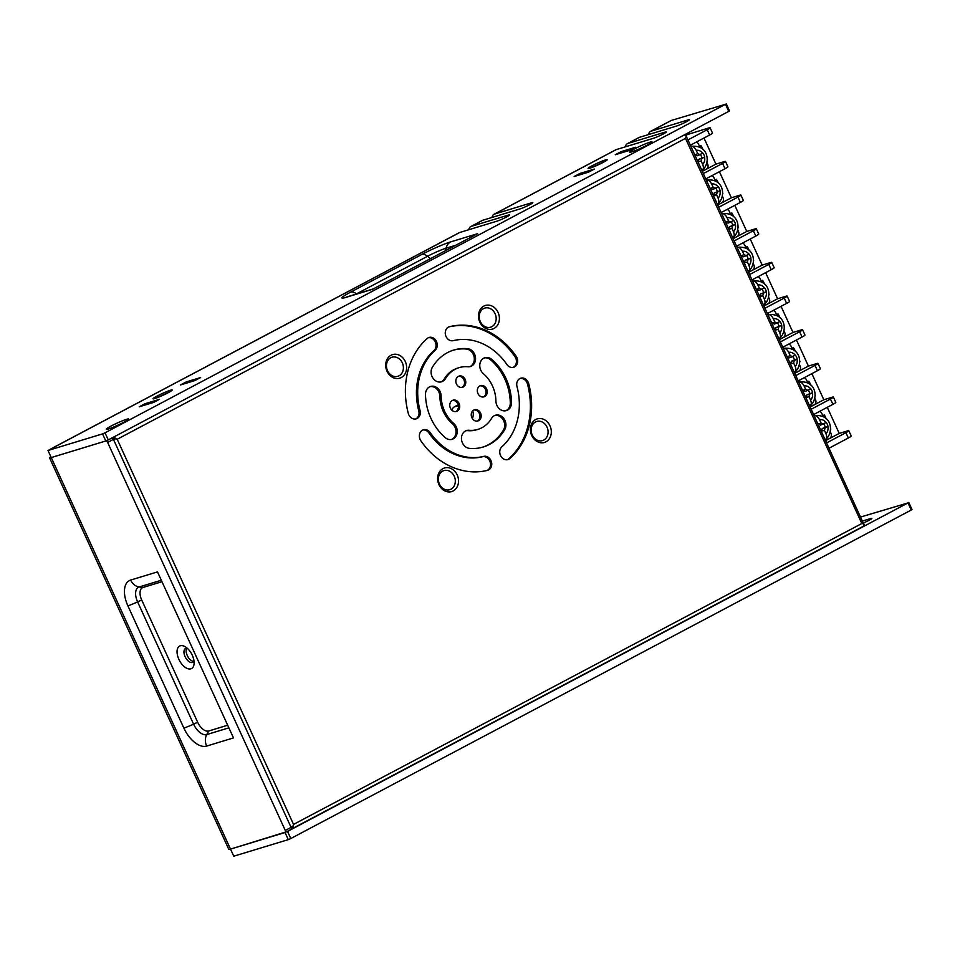<?xml version="1.0" encoding="UTF-8"?>
<svg xmlns="http://www.w3.org/2000/svg" width="960" height="960" viewBox="0 0 960 960"><rect width="100%" height="100%" fill="white"/><g stroke="black" fill="none" stroke-linecap="round" stroke-linejoin="round"><path stroke-width="1.44" d="M472.344 418.524A9.384 7.836 73.1 0 0 472.728 410.82A9.384 7.836 73.1 0 1 472.344 418.524M458.364 408.012A9.384 7.836 73.1 0 0 457.668 409.836A9.384 7.836 73.1 0 1 458.364 408.012M287.532 831.456L290.784 838.536L288.3 839.628L233.76 856.2L230.544 849.096L287.532 831.456L908.004 502.932L860.952 516.912M862.788 520.932L870.564 518.568A7.824 0.696 155.4 0 1 871.884 518.376A7.824 0.696 155.4 0 1 863.676 522.876M468.816 229.728A10.176 5.544 62.1 0 1 470.772 226.572A10.176 5.544 62.1 0 1 471.312 226.344L508.296 215.112A7.824 0.696 155.4 0 1 509.616 214.92A7.824 0.696 155.4 0 1 504.804 217.848A7.824 0.696 155.4 0 1 496.704 221.244L459.72 232.488A10.176 5.544 -117.9 0 0 459.168 232.716L53.268 447.624A10.176 5.544 62.1 0 1 53.808 447.408L48 450.48L51.24 457.572L105.792 440.988L102.54 433.896L105.024 432.816L108.276 439.908L105.828 440.976M492.012 217.44A10.176 5.544 62.1 0 1 493.968 214.296A10.176 5.544 62.1 0 1 494.508 214.068L531.492 202.824A7.824 0.696 155.4 0 1 532.812 202.644A7.824 0.696 155.4 0 1 528 205.572A7.824 0.696 155.4 0 1 519.888 208.968L482.916 220.212A10.176 5.544 -117.9 0 0 482.364 220.428L470.772 226.572M625.38 146.82A10.176 5.544 62.1 0 1 627.336 143.676A10.176 5.544 62.1 0 1 627.876 143.448L664.86 132.204A7.824 0.696 155.4 0 1 666.18 132.024A7.824 0.696 155.4 0 1 661.368 134.952A7.824 0.696 155.4 0 1 653.268 138.348L616.284 149.592A10.176 5.544 -117.9 0 0 615.744 149.82L493.968 214.296M648.576 134.544A10.176 5.544 62.1 0 1 650.532 131.388A10.176 5.544 62.1 0 1 651.072 131.172L688.056 119.928A7.824 0.696 155.4 0 1 689.376 119.736A7.824 0.696 155.4 0 1 684.564 122.676A7.824 0.696 155.4 0 1 676.464 126.072L639.48 137.316A10.176 5.544 -117.9 0 0 638.94 137.532L627.336 143.676M48 450.48L102.54 433.896M602.352 162.78L593.484 166.848M650.532 131.388L670.836 120.648A10.176 5.544 62.1 0 1 671.376 120.42L725.496 104.292L105.024 432.816M726.24 103.8L729.492 110.88L728.748 111.384L108.276 439.908M634.308 149.016A12.324 1.092 155.4 0 1 646.2 143.544A12.324 1.092 155.4 0 1 652.02 142.02A12.324 1.092 155.4 0 1 641.268 148.02A12.324 1.092 155.4 0 1 629.7 152.232A12.324 1.092 155.4 0 1 634.308 149.016M110.964 426.108A12.324 1.092 155.4 0 1 122.856 420.648A12.324 1.092 155.4 0 1 128.676 419.112A12.324 1.092 155.4 0 1 117.924 425.124A12.324 1.092 155.4 0 1 106.356 429.324A12.324 1.092 155.4 0 1 110.964 426.108M579.912 173.46L594.372 169.068L588.576 172.14L574.116 176.532L579.912 173.46L580.44 174.612M144.996 403.74L159.456 399.336L153.66 402.408L139.2 406.8L144.996 403.74L145.524 404.88M186.168 381.936L180.372 385.008L194.832 380.604L200.628 377.544L186.168 381.936L186.696 383.088M621.084 151.668L615.276 154.728L629.748 150.336L635.544 147.264L621.084 151.668L621.612 152.808M372.66 289.248L477.576 233.7L450.72 241.86A22.86 2.016 155.4 0 0 421.704 254.508L350.676 292.116A22.86 2.016 155.4 0 0 345.804 297.42L372.66 289.248M167.448 393.06L158.58 397.116M112.008 437.928A1.956 1.068 62.1 0 1 113.436 439.38L291.072 827.376A1.956 1.068 62.1 0 1 290.952 829.416A1.956 1.068 62.1 0 1 290.856 829.464L285.252 832.428M113.436 439.38L107.64 442.452L285.276 830.448L291.072 827.376M130.632 580.068A24.156 13.164 62.1 0 0 127.884 605.82L183.864 728.076A24.156 13.164 62.1 0 0 206.64 746.076L233.496 737.916L157.488 571.896L130.632 580.068A11.736 9.792 73.1 0 0 139.188 586.968A13.992 7.62 -117.9 0 0 137.604 601.884L193.572 724.14A13.992 7.62 -117.9 0 0 206.772 734.568L228.888 727.848M107.64 442.452A1.956 1.068 -117.9 0 0 105.792 440.988L51.252 457.572L230.508 849.108L285.048 832.524A1.956 1.068 -117.9 0 0 285.156 832.488A1.956 1.068 -117.9 0 0 285.276 830.448M50.844 456.684A10.176 0.9 -24.6 0 0 49.536 457.812L228.792 849.348A10.176 0.9 -24.6 0 0 230.508 849.108M49.536 457.812A10.176 0.9 -24.6 0 0 51.252 457.572M451.704 410.028A9.78 8.16 -106.9 0 1 456.276 405.864A9.78 8.16 -106.9 0 1 458.376 405.576M290.784 838.536L911.256 510.024L908.004 502.932M908.76 502.428L912 509.52L911.256 510.024M186.792 648.18A7.824 4.26 -117.9 0 0 187.248 655.476A7.824 4.26 -117.9 0 0 193.8 661.416M192.3 655.248A12.72 6.924 62.1 0 1 194.088 663.732A12.72 6.924 62.1 0 1 185.244 667.38A12.72 6.924 62.1 0 1 177.048 651.9A12.72 6.924 62.1 0 1 185.04 646.644A12.72 6.924 62.1 0 1 192.3 655.248M161.988 581.712L143.028 587.472A11.736 6.396 -117.9 0 0 141.696 599.988L197.664 722.244A11.736 6.396 -117.9 0 0 208.728 730.992L227.688 725.22M187.212 648.216A7.824 4.26 -117.9 0 0 185.544 648.456A7.824 4.26 -117.9 0 0 185.436 657.372A7.824 4.26 -117.9 0 0 192.864 662.292A7.824 4.26 -117.9 0 0 194.004 661.044M465.156 379.38A5.868 4.896 73.1 0 0 459.096 376.068A5.868 4.896 73.1 0 0 456.12 383.112A5.868 4.896 73.1 0 0 462.504 387.3A5.868 4.896 73.1 0 0 463.236 387A5.868 4.896 73.1 0 0 465.156 379.38M452.304 400.5A5.868 4.896 73.1 0 0 450.204 407.676A5.868 4.896 73.1 0 0 456.444 411.432A5.868 4.896 73.1 0 0 457.164 411.132A5.868 4.896 73.1 0 0 459.264 403.944A5.868 4.896 73.1 0 0 453.024 400.2A5.868 4.896 73.1 0 0 452.304 400.5M484.716 396.54A5.868 4.896 73.1 0 0 486.816 389.364A5.868 4.896 73.1 0 0 480.576 385.608A5.868 4.896 73.1 0 0 477.6 392.652A5.868 4.896 73.1 0 0 483.984 396.84A5.868 4.896 73.1 0 0 484.716 396.54M471.864 417.648A5.868 4.896 73.1 0 0 477.924 420.96A5.868 4.896 73.1 0 0 478.644 420.66A5.868 4.896 73.1 0 0 480.744 413.484A5.868 4.896 73.1 0 0 474.504 409.74A5.868 4.896 73.1 0 0 471.864 417.648M535.74 419.496A12.324 10.272 -106.9 0 1 549.984 425.82A12.324 10.272 -106.9 0 1 545.964 441.816A12.324 10.272 -106.9 0 1 531.72 435.492A12.324 10.272 -106.9 0 1 535.74 419.496M442.968 468.612A12.324 10.272 -106.9 0 1 457.212 474.936A12.324 10.272 -106.9 0 1 453.18 490.944A12.324 10.272 -106.9 0 1 438.948 484.608A12.324 10.272 -106.9 0 1 442.968 468.612M483.828 306.096A12.324 10.272 -106.9 0 1 498.072 312.432A12.324 10.272 -106.9 0 1 494.052 328.428A12.324 10.272 -106.9 0 1 479.808 322.092A12.324 10.272 -106.9 0 1 483.828 306.096M391.056 355.224A12.324 10.272 -106.9 0 1 405.3 361.548A12.324 10.272 -106.9 0 1 401.268 377.544A12.324 10.272 -106.9 0 1 387.024 371.22A12.324 10.272 -106.9 0 1 391.056 355.224M491.556 418.38A9.192 7.668 -106.9 0 1 495.444 415.236A9.192 7.668 -106.9 0 1 504.228 419.124A9.192 7.668 -106.9 0 1 504.684 429.696A50.664 42.252 -106.9 0 1 483.24 447A50.664 42.252 -106.9 0 1 469.428 448.368A9.192 7.668 -106.9 0 1 461.58 440.088A9.192 7.668 -106.9 0 1 466.584 430.524A9.192 7.668 -106.9 0 1 469.092 430.272A32.28 26.916 73.1 0 0 477.9 429.396A32.28 26.916 73.1 0 0 491.556 418.38M441.108 395.976A9.192 7.668 73.1 0 0 430.62 386.448A9.192 7.668 73.1 0 0 425.496 394.524A50.664 42.252 73.1 0 0 445.224 437.616A9.192 7.668 73.1 0 0 452.124 439.32A9.192 7.668 73.1 0 0 457.212 432.444A9.192 7.668 73.1 0 0 453.672 423.432A32.28 26.916 -106.9 0 1 441.108 395.976L439.86 396.348A9.192 7.668 73.1 0 0 430.02 386.676M491.796 359.424A9.192 7.668 73.1 0 0 484.896 357.72A9.192 7.668 73.1 0 0 479.808 364.596A9.192 7.668 73.1 0 0 483.336 373.608A32.28 26.916 -106.9 0 1 495.912 401.064A9.192 7.668 73.1 0 0 506.388 410.592A9.192 7.668 73.1 0 0 511.524 402.516A50.664 42.252 73.1 0 0 491.796 359.424L490.548 359.796A9.192 7.668 73.1 0 0 484.284 357.936M528.72 383.688A7.236 6.036 73.1 0 0 520.752 378.204A7.236 6.036 73.1 0 0 516.996 386.58A59.856 49.92 -106.9 0 1 501.852 446.808A7.236 6.036 73.1 0 0 500.592 455.628A7.236 6.036 73.1 0 0 507.984 459.576A7.236 6.036 73.1 0 0 509.916 458.484A74.34 61.992 73.1 0 0 528.72 383.688L527.484 384.072A7.236 6.036 73.1 0 0 520.152 378.432M430.14 432.564A7.236 6.036 73.1 0 0 423.396 429.756A7.236 6.036 73.1 0 0 420.864 440.796A74.34 61.992 73.1 0 0 487.452 470.376A7.236 6.036 73.1 0 0 487.716 470.304A7.236 6.036 73.1 0 0 491.436 461.784A7.236 6.036 73.1 0 0 483.768 456.384A59.856 49.92 -106.9 0 1 430.14 432.564L428.904 432.948A7.236 6.036 73.1 0 0 422.784 429.984M467.592 348.672A50.664 42.252 73.1 0 0 453.768 350.04A50.664 42.252 73.1 0 0 432.324 367.344A9.192 7.668 73.1 0 0 432.792 377.916A9.192 7.668 73.1 0 0 441.564 381.792A9.192 7.668 73.1 0 0 445.464 378.66A32.28 26.916 -106.9 0 1 459.12 367.632A32.28 26.916 -106.9 0 1 467.928 366.768A9.192 7.668 73.1 0 0 470.436 366.516A9.192 7.668 73.1 0 0 475.428 356.952A9.192 7.668 73.1 0 0 467.592 348.672L466.356 349.044A50.664 42.252 73.1 0 0 453.156 350.232M449.568 326.664A7.236 6.036 73.1 0 0 449.304 326.736A7.236 6.036 73.1 0 0 445.584 335.256A7.236 6.036 73.1 0 0 453.252 340.656A59.856 49.92 -106.9 0 1 506.88 364.476A7.236 6.036 73.1 0 0 513.624 367.284A7.236 6.036 73.1 0 0 516.156 356.244A74.34 61.992 73.1 0 0 449.568 326.664L449.052 326.82M435.168 350.232A7.236 6.036 73.1 0 0 436.428 341.412A7.236 6.036 73.1 0 0 429.024 337.464A7.236 6.036 73.1 0 0 427.104 338.556A74.34 61.992 73.1 0 0 408.288 413.352A7.236 6.036 73.1 0 0 416.256 418.836A7.236 6.036 73.1 0 0 420.024 410.46A59.856 49.92 -106.9 0 1 435.168 350.232L433.92 350.604A7.236 6.036 73.1 0 0 435.348 342.132A7.236 6.036 73.1 0 0 428.424 337.692M461.88 387.444A5.868 4.896 73.1 0 0 462 387.384A5.868 4.896 73.1 0 0 464.22 380.568A5.868 4.896 73.1 0 0 458.496 376.308M455.808 411.564A5.868 4.896 73.1 0 0 455.928 411.504A5.868 4.896 73.1 0 0 458.16 404.688A5.868 4.896 73.1 0 0 452.424 400.44M483.348 396.984A5.868 4.896 73.1 0 0 483.48 396.924A5.868 4.896 73.1 0 0 485.7 390.108A5.868 4.896 73.1 0 0 479.964 385.848M477.288 421.104A5.868 4.896 73.1 0 0 477.408 421.044A5.868 4.896 73.1 0 0 479.628 414.228A5.868 4.896 73.1 0 0 473.904 409.968M543.756 440.064A9.972 8.316 73.1 0 0 543.948 423.12A9.972 8.316 73.1 0 0 531.144 429.9A9.972 8.316 73.1 0 0 543.756 440.064M450.972 489.192A9.972 8.316 73.1 0 0 451.176 472.248A9.972 8.316 73.1 0 0 438.36 479.028A9.972 8.316 73.1 0 0 450.972 489.192M491.844 326.676A9.972 8.316 73.1 0 0 492.036 309.732A9.972 8.316 73.1 0 0 479.232 316.512A9.972 8.316 73.1 0 0 491.844 326.676M399.06 375.804A9.972 8.316 73.1 0 0 399.252 358.86A9.972 8.316 73.1 0 0 386.448 365.64A9.972 8.316 73.1 0 0 399.06 375.804M494.844 415.464A9.192 7.668 -106.9 0 1 503.184 419.82A9.192 7.668 -106.9 0 1 503.448 430.068A50.664 42.252 -106.9 0 1 482.628 447.18M465.972 430.74A9.192 7.668 -106.9 0 1 467.856 430.656A32.28 26.916 73.1 0 0 476.652 429.78L477.9 429.396M512.988 367.428A7.236 6.036 73.1 0 0 514.92 356.616A74.34 61.992 73.1 0 0 448.764 326.928M469.8 366.672A9.192 7.668 73.1 0 0 474.12 356.952A9.192 7.668 73.1 0 0 466.356 349.044M440.94 381.948A9.192 7.668 73.1 0 0 444.216 379.032A32.28 26.916 -106.9 0 1 457.884 368.016L459.12 367.632M505.764 410.748A9.192 7.668 73.1 0 0 510.288 402.9A50.664 42.252 73.1 0 0 490.548 359.796M507.36 459.72A7.236 6.036 73.1 0 0 508.68 458.856A74.34 61.992 73.1 0 0 527.484 384.072M487.02 470.484A7.236 6.036 73.1 0 0 490.092 461.82A7.236 6.036 73.1 0 0 482.52 456.756A59.856 49.92 -106.9 0 1 428.904 432.948M451.5 439.476A9.192 7.668 73.1 0 0 456 432.444A9.192 7.668 73.1 0 0 452.436 423.804A32.28 26.916 -106.9 0 1 439.86 396.348M415.632 418.98A7.236 6.036 73.1 0 0 418.776 410.844A59.856 49.92 -106.9 0 1 433.92 350.604M863.592 523.848L686.256 136.224M684.228 134.952A3.516 1.92 62.1 0 1 686.34 136.572L686.652 136.212M686.34 136.572L685.572 138.228M292.644 828.444L862.872 526.524A3.516 1.92 -117.9 0 0 863.064 526.44A3.516 1.92 -117.9 0 0 863.652 523.86L862.104 523.572M291.408 826.716L292.284 828.624L291.18 829.212M863.76 523.716L864.624 525.6L863.232 526.332M292.284 828.624A3.516 1.92 -117.9 0 0 292.476 828.552A3.516 1.92 -117.9 0 0 293.064 825.972L293.544 824.412L293.064 825.972L290.868 826.944M113.136 437.328L114 439.224L115.752 438.696L113.568 439.668M113.628 437.064A3.516 1.92 62.1 0 1 115.752 438.684L113.964 439.236M115.752 438.696L117.204 439.26L685.488 138.372L861.828 523.524L293.544 824.412L117.204 439.26L115.752 438.684M685.476 134.292L686.136 136.296M114.096 439.2L113.484 439.488M733.476 238.476L746.76 231.444L755.04 228.924A7.872 0.696 155.4 0 1 756.324 228.756L758.76 234.06A7.872 0.696 155.4 0 1 755.808 236.052L736.932 246.048M756.324 228.756A7.872 0.696 155.4 0 1 753.372 230.736L734.496 240.732M747.384 262.068L748.02 259.524L745.128 260.244L744.492 262.788L747.384 262.068L748.932 265.44A8.1 6.756 73.1 0 0 750.78 258.06L748.02 259.524M748.416 271.128L748.788 270.9C756.672 264.588 755.436 245.496 737.496 247.308M748.332 271.176C749.844 270.276 750.048 268.368 748.932 265.44M750.78 258.06L745.128 260.244M750.912 257.988A8.28 6.9 73.1 0 0 749.16 254.148L743.364 256.788L746.256 255.684L744 254.676L741.252 255.72L743.508 256.728M746.652 255.468A8.1 6.756 -106.9 0 1 748.056 258.696M749.016 254.22A8.1 6.756 73.1 0 0 742.452 251.292L744 254.676M742.452 251.292C740.94 248.496 739.272 247.176 737.412 247.344M742.572 243.06A3.924 3.276 -106.9 0 1 744.804 245.208L746.208 248.28M748.872 272.112L752.604 270.132A3.924 3.276 -106.9 0 0 753.876 265.044L753.192 263.532M753.708 260.784L753.42 260.16M747.66 247.572L747.216 246.612L745.788 247.368M746.1 248.04L747.456 247.632L746.484 248.424M747.312 248.952L747.456 247.632M748.884 272.148L762.168 265.104L750.228 239.004M762.168 265.104L770.448 262.596A7.872 0.696 155.4 0 1 771.744 262.416L774.168 267.732A7.872 0.696 155.4 0 1 771.216 269.712L752.352 279.708M771.744 262.416A7.872 0.696 155.4 0 1 768.792 264.396L749.916 274.392M762.792 295.728L763.428 293.184L760.536 293.916L759.9 296.448L762.792 295.728L764.34 299.112A8.1 6.756 73.1 0 0 766.188 291.72L763.428 293.184M763.836 304.8L764.196 304.572C772.08 298.248 770.844 279.156 752.904 280.98M763.74 304.836C765.252 303.936 765.456 302.028 764.34 299.112M766.188 291.72L760.536 293.916M766.332 291.648A8.28 6.9 73.1 0 0 764.568 287.808L758.772 290.46L761.664 289.344L759.408 288.336L756.66 289.38L758.928 290.388M762.06 289.128A8.1 6.756 -106.9 0 1 763.464 292.356M764.436 287.88A8.1 6.756 73.1 0 0 757.86 284.952L759.408 288.336M757.86 284.952C756.36 282.156 754.68 280.836 752.832 281.004M757.98 276.732A3.924 3.276 -106.9 0 1 760.212 278.868L761.616 281.94M764.28 305.772L768.024 303.792A3.924 3.276 -106.9 0 0 769.296 298.704L768.6 297.192M769.116 294.444L768.84 293.832M763.08 281.244L762.636 280.272L761.196 281.028M761.508 281.712L762.876 281.292L761.892 282.096M762.732 282.612L762.876 281.292M764.292 305.808L777.588 298.776L765.636 272.676M777.588 298.776L785.856 296.256A7.872 0.696 155.4 0 1 787.152 296.076L789.588 301.392A7.872 0.696 155.4 0 1 786.636 303.384L767.76 313.368M787.152 296.076A7.872 0.696 155.4 0 1 784.2 298.068L765.324 308.052M778.2 329.388L778.836 326.856L775.956 327.576L775.308 330.108L778.2 329.388L779.748 332.772A8.1 6.756 73.1 0 0 781.608 325.392L778.836 326.844M779.148 338.496C780.66 337.596 780.864 335.688 779.748 332.772M781.608 325.392L775.956 327.576M781.74 325.32A8.28 6.9 73.1 0 0 779.976 321.468L776.928 323.064M777.48 322.8A8.1 6.756 -106.9 0 1 778.884 326.028M772.08 323.052L774.336 324.048L777.084 323.004L774.816 321.996L772.08 323.052M776.928 323.076L774.336 324.048M779.844 321.54A8.1 6.756 73.1 0 0 773.268 318.624L774.816 321.996M773.268 318.624C771.768 315.816 770.088 314.508 768.24 314.664M773.388 310.392A3.924 3.276 -106.9 0 1 775.62 312.54L777.024 315.6M779.688 339.432L783.432 337.452A3.924 3.276 -106.9 0 0 784.704 332.376L784.008 330.852M784.536 328.104L784.248 327.492M778.488 314.904L778.044 313.932L776.616 314.688M776.916 315.372L778.284 314.952L777.3 315.756M778.14 316.284L778.284 314.952M779.712 339.468L792.996 332.436L781.044 306.336M822.192 428.568L821.544 431.1L824.436 430.38L825.072 427.836L822.192 428.568L827.976 426.3A8.28 6.9 73.1 0 0 826.212 422.46L820.428 425.112L823.32 423.996L821.052 422.988L818.316 424.032L820.572 425.04M825.384 439.488C826.896 438.588 827.1 436.68 825.984 433.752L824.436 430.38M825.48 439.452L825.84 439.224C833.724 432.9 832.5 413.808 814.548 415.632M825.984 433.752A8.1 6.756 73.1 0 0 827.844 426.372L825.072 427.836M823.716 423.78A8.1 6.756 -106.9 0 1 825.12 427.008M826.08 422.532A8.1 6.756 73.1 0 0 819.504 419.604L821.052 422.988M819.504 419.604C818.004 416.808 816.324 415.488 814.476 415.656M830.244 431.844L830.94 433.368A3.924 3.276 73.1 0 1 829.668 438.444L825.924 440.424M819.624 411.372A3.924 3.276 -106.9 0 1 821.856 413.52L823.26 416.592M830.772 429.096L830.484 428.484M824.724 415.884L824.28 414.924L822.852 415.68M823.152 416.352L824.916 415.884L826.26 418.836M824.376 417.276L823.536 416.748M824.016 416.484L824.916 415.884M825.948 440.46L839.232 433.416L847.512 430.908A7.872 0.696 155.4 0 1 848.796 430.728L851.232 436.044A7.872 0.696 155.4 0 1 848.352 437.988L829.404 448.02M848.796 430.728A7.872 0.696 155.4 0 1 845.916 432.672L848.352 437.988M826.968 442.704L845.916 432.672M839.232 433.416L827.28 407.328M809.028 396.708L809.664 394.176L806.772 394.896L806.136 397.44L809.028 396.708L810.576 400.092A8.1 6.756 73.1 0 0 812.424 392.712L809.664 394.176M810.072 405.78L810.432 405.552C818.316 399.24 817.08 380.148 799.14 381.96M809.976 405.816C811.488 404.928 811.692 403.02 810.576 400.092M812.424 392.712L806.772 394.896M812.568 392.64A8.28 6.9 73.1 0 0 810.804 388.8L807.9 390.336M808.296 390.12A8.1 6.756 -106.9 0 1 809.7 393.348M807.9 390.324L805.644 389.328L802.896 390.372L805.164 391.38L807.9 390.324L805.164 391.38M810.672 388.872A8.1 6.756 73.1 0 0 804.096 385.944L805.644 389.328M804.096 385.944C802.596 383.148 800.916 381.828 799.068 381.996M804.216 377.712A3.924 3.276 -106.9 0 1 806.448 379.86L807.852 382.92M810.516 406.764L814.26 404.784A3.924 3.276 -106.9 0 0 815.532 399.696L814.836 398.184M815.352 395.436L815.076 394.812M809.316 382.224L808.872 381.264L807.432 382.02M807.744 382.692L809.112 382.284L808.128 383.076M808.968 383.604L809.112 382.284M810.528 406.8L823.824 399.756L811.872 373.656M795.12 373.128L808.404 366.096L816.684 363.576A7.872 0.696 155.4 0 1 817.98 363.396L820.404 368.712A7.872 0.696 155.4 0 1 817.452 370.704L798.588 380.7M817.98 363.396A7.872 0.696 155.4 0 1 815.028 365.388L796.152 375.384M793.62 363.048L794.256 360.516L791.364 361.236L790.728 363.78L793.62 363.048L795.168 366.432A8.1 6.756 73.1 0 0 797.016 359.052L794.256 360.516M794.652 372.12L795.024 371.892C802.908 365.58 801.672 346.488 783.732 348.3M794.568 372.156C796.08 371.268 796.284 369.36 795.168 366.432M797.016 359.052L791.364 361.236M797.148 358.98A8.28 6.9 73.1 0 0 795.396 355.128L789.6 357.78L792.492 356.664L790.236 355.668L787.488 356.712L789.744 357.72M792.888 356.46A8.1 6.756 -106.9 0 1 794.292 359.688M795.252 355.2A8.1 6.756 73.1 0 0 788.688 352.284L790.236 355.668M788.688 352.284C787.176 349.488 785.508 348.168 783.648 348.324M788.808 344.052A3.924 3.276 -106.9 0 1 791.04 346.2L792.444 349.26M795.108 373.104L798.84 371.124A3.924 3.276 -106.9 0 0 800.112 366.036L799.428 364.512M799.944 361.776L799.656 361.152M793.896 348.564L793.452 347.604L792.024 348.36M792.336 349.032L793.692 348.612L792.72 349.416M793.548 349.944L793.692 348.612M808.404 366.096L796.464 339.996M792.996 332.436L801.276 329.916A7.872 0.696 155.4 0 1 802.56 329.736L804.996 335.052A7.872 0.696 155.4 0 1 802.044 337.044L783.168 347.04M802.56 329.736A7.872 0.696 155.4 0 1 799.608 331.728L780.732 341.724M811.56 409.044L830.436 399.048A7.872 0.696 155.4 0 0 833.388 397.068L835.824 402.384A7.872 0.696 155.4 0 1 832.932 404.328L830.436 399.048M823.824 399.756L832.092 397.248A7.872 0.696 155.4 0 1 833.388 397.068M813.996 414.36L832.932 404.328M731.964 228.396L732.6 225.864L729.72 226.584L729.072 229.128L731.964 228.396L733.512 231.78A8.1 6.756 73.1 0 0 735.372 224.4L732.6 225.864M733.008 237.468L733.368 237.24C741.252 230.928 740.028 211.836 722.076 213.648M732.912 237.504C734.424 236.616 734.628 234.708 733.512 231.78M735.372 224.4L729.72 226.584M735.504 224.328A8.28 6.9 73.1 0 0 733.74 220.476L727.956 223.128L730.848 222.012L728.58 221.016L725.844 222.06L728.1 223.068M731.244 221.808A8.1 6.756 -106.9 0 1 732.648 225.036M733.608 220.56A8.1 6.756 73.1 0 0 727.032 217.632L728.58 221.016M727.032 217.632C725.532 214.836 723.852 213.516 722.004 213.672M727.152 209.4A3.924 3.276 -106.9 0 1 729.384 211.548L730.788 214.608M733.452 238.452L737.196 236.472A3.924 3.276 -106.9 0 0 738.468 231.384L737.772 229.86M738.3 227.124L738.012 226.5M732.252 213.912L731.808 212.952L730.38 213.708M730.68 214.38L732.048 213.972L731.064 214.764M731.904 215.292L732.048 213.972M746.76 231.444L734.808 205.344M718.056 204.816L731.352 197.784L739.62 195.264A7.872 0.696 155.4 0 1 740.916 195.084L743.352 200.4A7.872 0.696 155.4 0 1 740.4 202.392L721.524 212.388M740.916 195.084A7.872 0.696 155.4 0 1 737.964 197.076L719.088 207.072M716.556 194.736L717.192 192.204L714.3 192.924L713.664 195.468L716.556 194.736L718.104 198.12A8.1 6.756 73.1 0 0 719.952 190.74L717.192 192.204M717.6 203.808L717.96 203.58C725.844 197.256 724.608 178.176 706.668 179.988M717.504 203.844C719.016 202.956 719.22 201.048 718.104 198.12M719.952 190.74L714.3 192.924M720.096 190.668A8.28 6.9 73.1 0 0 718.332 186.816L712.536 189.468L715.428 188.352L713.172 187.356L710.424 188.4L712.692 189.396M715.824 188.148A8.1 6.756 -106.9 0 1 717.228 191.376M718.2 186.888A8.1 6.756 73.1 0 0 711.624 183.972L713.172 187.356M711.624 183.972C710.124 181.176 708.444 179.856 706.596 180.012M711.744 175.74A3.924 3.276 -106.9 0 1 713.976 177.888L715.38 180.948M718.044 204.78L721.788 202.8A3.924 3.276 -106.9 0 0 723.06 197.724L722.364 196.2M722.88 193.464L722.604 192.84M716.844 180.252L716.4 179.28L714.96 180.048M715.272 180.72L716.64 180.3L715.656 181.104M716.496 181.632L716.64 180.3M731.352 197.784L719.4 171.684M702.648 171.156L715.932 164.124L724.212 161.604A7.872 0.696 155.4 0 1 725.508 161.424L727.932 166.74A7.872 0.696 155.4 0 1 724.98 168.732L722.616 163.38L703.68 173.4M706.116 178.716L724.98 168.732M701.148 161.076L701.784 158.532L698.892 159.264L698.256 161.796L701.148 161.076L702.696 164.46A8.1 6.756 73.1 0 0 704.544 157.068L701.784 158.532M702.18 170.148L702.552 169.92C710.436 163.596 709.2 144.516 691.26 146.328M702.096 170.184C703.608 169.284 703.812 167.376 702.696 164.46M704.544 157.068L698.892 159.264M704.676 156.996A8.28 6.9 73.1 0 0 702.924 153.156L697.128 155.808L700.02 154.692L697.764 153.684L695.016 154.74L697.272 155.736M700.416 154.488A8.1 6.756 -106.9 0 1 701.82 157.716M702.78 153.228A8.1 6.756 73.1 0 0 696.216 150.312L697.764 153.684M696.216 150.312C694.704 147.504 693.036 146.196 691.176 146.352M696.336 142.08A3.924 3.276 -106.9 0 1 698.568 144.228L699.972 147.288M702.636 171.12L706.368 169.14A3.924 3.276 -106.9 0 0 707.652 164.064L706.956 162.54M707.472 159.792L707.184 159.18M701.424 146.592L700.98 145.62L699.552 146.376M700.248 147.444L701.616 146.58L699.864 147.06M725.508 161.424A7.872 0.696 155.4 0 1 722.616 163.38M715.932 164.124L703.992 138.024M685.824 135.06L708.804 127.944A7.872 0.696 -24.6 0 1 710.088 127.764L712.524 133.08A7.872 0.696 -24.6 0 1 709.644 135.024L690.696 145.056M688.26 139.74L707.208 129.708A7.872 0.696 -24.6 0 0 710.088 127.764M707.208 129.708L709.644 135.024M870.564 518.568L870.888 519.252M508.608 215.796L508.296 215.112M531.804 203.508L531.492 202.824M665.172 132.9L664.86 132.204M688.368 120.612L688.056 119.928M592.02 165.792A10.56 0.936 155.4 0 1 607.164 159.66A10.56 0.936 155.4 0 1 593.604 166.836A10.56 0.936 155.4 0 1 592.02 165.792M728.748 111.384L725.496 104.292M157.104 396.06A10.56 0.936 155.4 0 1 172.248 389.928A10.56 0.936 155.4 0 1 158.7 397.116A10.56 0.936 155.4 0 1 157.104 396.06M671.376 120.42L651.072 131.172M639.48 137.316L627.876 143.448M616.284 149.592L494.508 214.068M482.916 220.212L471.312 226.344M459.72 232.488L53.808 447.408M356.58 293.976L356.484 293.892A14.556 1.284 -24.6 0 0 355.98 294.168M430.488 258.636L427.512 256.284L356.484 293.892A11.736 6.396 -117.9 0 0 350.676 292.116M445.356 250.764L445.992 248.232A14.556 1.284 -24.6 0 0 427.512 256.284A11.736 6.396 -117.9 0 0 421.704 254.508M455.7 245.28L445.992 248.232A11.736 9.792 -106.9 0 1 450.72 241.86M373.368 288.876L347.256 296.82A11.736 9.792 73.1 0 0 345.804 297.42M288.3 839.628L285.06 832.536M208.728 730.992L206.772 734.568A11.736 9.792 -106.9 0 0 206.64 746.076M197.664 722.244L193.572 724.14A11.736 1.032 -24.6 0 1 183.864 728.076M141.696 599.988L137.604 601.884A11.736 1.032 -24.6 0 1 127.884 605.82M143.028 587.472L139.188 586.968L161.304 580.248M508.68 458.856L509.916 458.484M482.52 456.756L483.768 456.384M510.288 402.9L511.524 402.516M452.436 423.804L453.672 423.432M444.216 379.032L445.464 378.66M514.92 356.616L516.156 356.244M418.776 410.844L420.024 410.46M503.448 430.068L504.684 429.696M467.856 430.656L469.092 430.272M755.808 236.052L753.372 230.736M771.216 269.712L768.78 264.396M786.636 303.384L784.2 298.068M817.452 370.704L815.016 365.388M802.044 337.044L799.608 331.728M740.4 202.392L737.964 197.076M700.728 147.18L701.088 147.972M458.388 405.636L454.2 406.908L458.388 405.636M590.916 167.868L604.812 161.508M347.256 296.82L346.548 297.072M156.012 398.136L169.896 391.776M285.156 832.488L290.952 829.416M292.476 828.552L863.064 526.44M747.852 247.572L749.208 250.524M763.272 281.232L764.616 284.184M779.616 338.232C787.488 331.908 786.264 312.828 768.312 314.64M778.68 314.904L780.024 317.844M809.508 382.224L810.852 385.176M794.088 348.564L795.444 351.516M732.444 213.912L733.788 216.864M717.036 180.252L718.38 183.192M701.616 146.58L702.972 149.532"/></g></svg>
